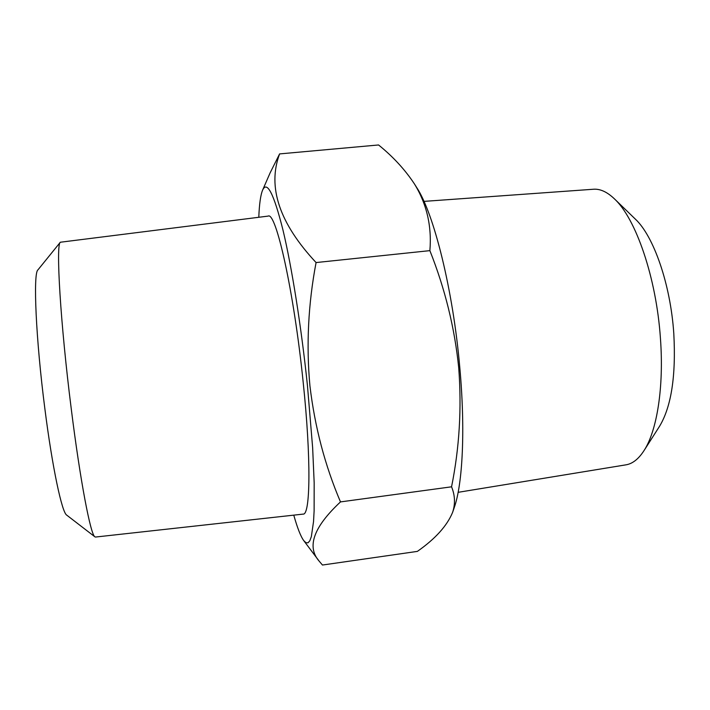 <?xml version="1.0" encoding="UTF-8"?>
<svg xmlns="http://www.w3.org/2000/svg" width="710" height="710" viewBox="0 0 710 710"><rect width="100%" height="100%" fill="white"/><g stroke="black" fill="none" stroke-linecap="round" stroke-linejoin="round"><path stroke-width="1.06" d="M458.136 492.323L625.9 464.846C632.495 463.79 638.503 459.095 643.926 450.752C656.99 430.908 664.054 387.092 660.433 338.368C656.386 277.787 635.841 218.458 614.336 198.773C607.121 191.922 600.19 188.745 593.533 189.242L423.968 201.383M643.926 450.752L659.59 426.213C671.349 406.626 676.089 375.741 673.799 333.576C670.568 284.373 653.626 235.968 635.255 219.026L614.336 198.773M95.513 537.044L94.927 536.84C90.694 535.189 80.257 481.149 71.266 408.933C60.394 323.21 55.744 244.036 60.332 242.234L268.123 216.106C275.906 211.172 293.896 291.073 303.143 381.9C311.273 458.766 310.377 515.451 303.126 514.111L95.513 537.044M94.927 536.84L66.722 515.123C61.974 512.673 52.309 467.499 44.854 408.632C35.819 338.856 33.006 273.093 37.923 269.898L60.332 242.234M429.878 250.639C431.92 226.153 426.745 203.885 414.356 183.81L416.61 187.387C433.757 213.035 453.024 289.671 459.769 367.248C465.449 429.301 462.707 483.865 454.222 507.65L452.634 512.3C455.403 503.798 455.039 495.305 451.56 486.811C459.405 447.912 461.793 408.241 458.722 367.824C454.693 328.002 445.081 288.943 429.878 250.639L316.074 262.558C308.22 303.96 306.17 345.016 309.915 385.743C314.787 426.825 324.985 465.547 340.489 501.908C313.625 527.006 306.507 546.735 319.127 561.104L322.455 565.036L417.365 551.395C435.363 538.792 447.114 525.755 452.634 512.3M293.78 515.149C297.348 527.867 300.667 536.361 303.747 540.629L305.966 542.724L307.998 542.813L309.8 540.807L311.344 536.618L313.536 521.584L314.122 510.756L314.175 482.844L312.64 447.655L307.448 385.583C301.342 326.831 291.739 266.623 282.944 229.925C273.803 193.608 267.013 180.358 262.594 190.165C260.588 195.037 259.319 204.072 258.795 217.269M262.594 190.165L270.102 172.903L279.598 153.91C267.208 186.996 279.367 223.215 316.074 262.558M451.56 486.811L340.489 501.908M414.356 183.81C404.94 169.584 393.012 156.635 378.563 144.964L279.598 153.91M303.747 540.629L319.136 561.104"/></g></svg>
